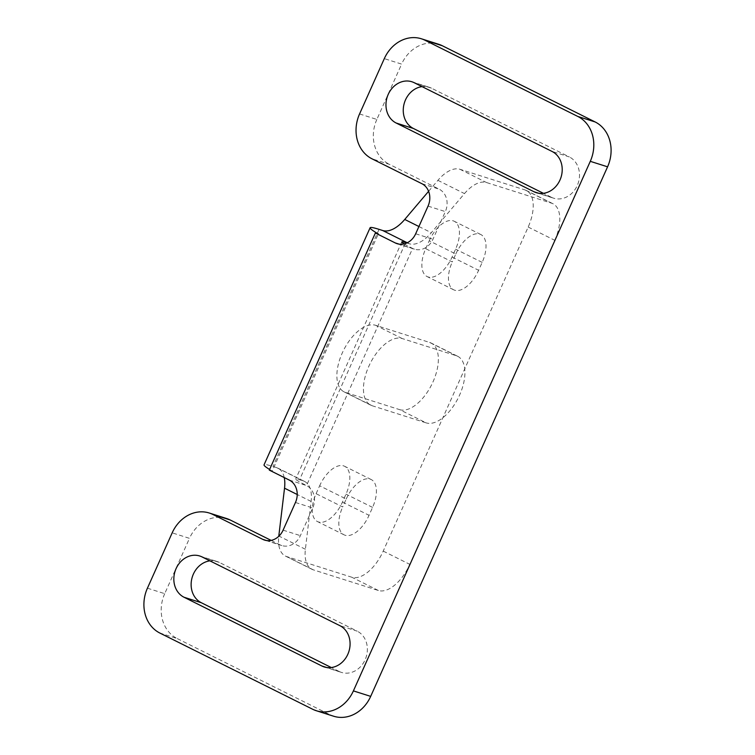 <?xml version="1.0" encoding="UTF-8"?>
<svg xmlns="http://www.w3.org/2000/svg" width="755" height="755" viewBox="0 0 755 755"><rect width="100%" height="100%" fill="white"/><g stroke="black" fill="none" stroke-linecap="round" stroke-linejoin="round"><path stroke-width="0.57" stroke-dasharray="3.77 2.83" d="M399.612 409.635A36.891 19.101 116.5 0 0 433.002 381.87A36.891 19.101 116.5 0 0 431.096 343.025A36.891 19.101 116.5 0 0 429.661 342.449L375.631 325.301A36.891 19.101 116.5 0 0 342.855 351.707A36.891 19.101 116.5 0 0 344.138 391.902A36.891 19.101 116.5 0 0 345.582 392.477L399.612 409.635L426.188 422.885L372.158 405.737A36.891 19.101 -63.5 0 1 370.724 405.152A36.891 19.101 -63.5 0 1 369.431 364.958A36.891 19.101 -63.5 0 1 402.207 338.551L456.237 355.699A36.891 19.101 -63.5 0 1 457.672 356.284A36.891 19.101 -63.5 0 1 459.578 395.12A36.891 19.101 -63.5 0 1 426.188 422.885M202.038 556.926L219.327 562.418L357.2 631.161L339.91 625.678M326.632 667.495L339.165 671.478A22.131 18.875 -72.4 0 0 341.486 672.412A22.131 18.875 -72.4 0 0 365.684 658.417A22.131 18.875 -72.4 0 0 357.2 631.161M339.165 671.478L331.294 667.543M219.327 562.418A22.131 18.875 -72.4 0 0 217.006 561.475A22.131 18.875 -72.4 0 0 209.918 560.852M414.174 82.701L431.464 88.184L569.336 156.936L552.037 151.444M538.768 193.271L551.301 197.244A22.131 18.875 -72.4 0 0 553.623 198.188A22.131 18.875 -72.4 0 0 577.82 184.182A22.131 18.875 -72.4 0 0 569.336 156.936M551.301 197.244L543.421 193.318M431.464 88.184A22.131 18.875 -72.4 0 0 429.142 87.24A22.131 18.875 -72.4 0 0 422.045 86.627M404.18 243.893A26.038 1.803 24.1 0 0 412.598 248.433A17.356 14.798 -72.4 0 0 414.419 249.169A17.356 14.798 -72.4 0 0 432.964 239.25L445.337 211.589A17.356 14.798 -72.4 0 0 439.117 189.156L389.287 164.307L371.998 158.814M271.13 540.391L280.02 544.827A17.356 14.798 -72.4 0 0 281.841 545.563A17.356 14.798 -72.4 0 0 300.377 535.644L312.749 507.983A17.356 14.798 -72.4 0 0 306.53 485.55A26.038 1.803 -155.9 0 1 295.733 479.029A26.038 1.803 -155.9 0 1 299.565 479.727L303.199 480.878A34.721 17.978 -63.5 0 1 304.548 481.426A34.721 17.978 -63.5 0 1 311.107 501.433L305.388 549.262A34.721 17.978 116.5 0 0 311.938 569.279A34.721 17.978 116.5 0 0 313.287 569.827L378.368 590.485A34.721 17.978 116.5 0 0 409.795 564.353L554.755 240.298A34.721 17.978 116.5 0 0 552.953 203.737A34.721 17.978 116.5 0 0 551.603 203.189L486.531 182.54A34.721 17.978 116.5 0 0 464.485 193.591L431.313 232.71A34.721 17.978 -63.5 0 1 409.267 243.761L406.813 242.987M269.308 470.12L272.234 471.044L378.302 233.937M284.239 477.566A34.721 17.978 116.5 0 0 277.972 468.175A34.721 17.978 116.5 0 0 276.623 467.628L272.989 466.467A60.759 4.2 24.1 0 0 264.042 464.853M269.601 469.478A60.759 4.2 24.1 0 0 272.234 471.044M226.547 518.506A34.721 29.605 -72.4 0 0 189.467 538.343L172.178 532.851M147.423 588.183L164.713 593.666L189.467 538.343M164.713 593.666A34.721 29.605 -72.4 0 0 177.151 638.532L159.862 633.049M312.683 709.256L329.973 714.74L177.151 638.532M329.973 714.74A34.721 29.605 -72.4 0 0 333.606 716.212M438.683 44.271A34.721 29.605 -72.4 0 0 401.603 64.109L384.314 58.626M359.559 113.948L376.849 119.441L401.603 64.109M376.849 119.441A34.721 29.605 -72.4 0 0 389.287 164.307M425.697 248.678L429.236 240.769L455.812 254.02L452.283 261.928L425.697 248.678A26.472 13.713 116.5 0 0 427.075 276.547A26.472 13.713 116.5 0 0 452.066 257.04L455.605 249.141A26.472 13.713 116.5 0 0 454.236 221.262A26.472 13.713 116.5 0 0 429.236 240.769M316.1 493.695L319.639 485.786L346.215 499.046L342.676 506.945L316.1 493.695A26.472 13.713 116.5 0 0 317.468 521.563A26.472 13.713 116.5 0 0 342.468 502.066L345.998 494.157A26.472 13.713 116.5 0 0 344.629 466.288A26.472 13.713 116.5 0 0 319.639 485.786M428.595 191.317L437.909 180.341A34.721 17.978 -63.5 0 1 459.955 169.28L525.027 189.939A34.721 17.978 -63.5 0 1 526.377 190.487A34.721 17.978 -63.5 0 1 528.179 227.047L383.219 551.103A34.721 17.978 -63.5 0 1 351.783 577.226L286.711 556.577A34.721 17.978 -63.5 0 1 285.362 556.029A34.721 17.978 -63.5 0 1 278.774 536.295M455.812 254.02A26.472 13.713 -63.5 0 1 480.812 234.522A26.472 13.713 -63.5 0 1 482.181 262.391L478.642 270.299A26.472 13.713 -63.5 0 1 453.651 289.797A26.472 13.713 -63.5 0 1 452.283 261.928M346.215 499.046A26.472 13.713 -63.5 0 1 371.205 479.538A26.472 13.713 -63.5 0 1 372.583 507.407L369.044 515.316A26.472 13.713 -63.5 0 1 344.044 534.823A26.472 13.713 -63.5 0 1 342.676 506.945M289.24 480.057L306.53 485.55L412.598 248.433L399.046 244.129M407.275 242.77L409.267 243.761M303.199 480.878L276.623 467.628M295.46 502.49L312.749 507.983M283.087 530.161L300.377 535.644M266.458 540.523L280.02 544.827M421.828 183.663L439.117 189.156M428.047 206.106L445.337 211.589M415.675 233.767L432.964 239.25M379.057 229.36L272.989 466.467M405.19 243.61L299.565 479.727M418.912 226.519L431.313 232.71M311.107 501.433L297.225 494.516M437.909 180.341L464.485 193.591M305.388 549.262L278.982 536.097M452.066 257.04L478.642 270.299M482.181 262.391L455.605 249.141M345.582 392.477L372.158 405.737M402.207 338.551L375.631 325.301M429.661 342.449L456.237 355.699M342.468 502.066L369.044 515.316M372.583 507.407L345.998 494.157M286.711 556.577L313.287 569.827M378.368 590.485L351.783 577.226M383.219 551.103L409.795 564.353M528.179 227.047L554.755 240.298M525.027 189.939L551.603 203.189M459.955 169.28L486.531 182.54M324.197 666.929L341.486 672.412M199.716 555.991L217.006 561.475M536.333 192.695L553.623 198.188M411.852 81.757L429.142 87.24M281.841 545.563L264.552 540.08M414.419 249.169L397.13 243.686M401.802 241.921L295.733 479.029M304.548 481.426L277.972 468.175M453.651 289.797L427.075 276.547M480.812 234.522L454.236 221.262M370.724 405.152L344.138 391.902M457.672 356.284L431.096 343.025M344.044 534.823L317.468 521.563M371.205 479.538L344.629 466.288M311.938 569.279L285.362 556.029M552.953 203.737L526.377 190.487"/><path stroke-width="1.13" d="M321.875 665.985A22.131 18.875 -72.4 0 0 324.197 666.929A22.131 18.875 -72.4 0 0 348.395 652.924A22.131 18.875 -72.4 0 0 339.91 625.678L202.038 556.926A22.131 18.875 -72.4 0 0 199.716 555.991A22.131 18.875 -72.4 0 0 175.519 569.987A22.131 18.875 -72.4 0 0 184.003 597.233L321.875 665.985L326.632 667.495M534.012 191.761A22.131 18.875 -72.4 0 0 536.333 192.695A22.131 18.875 -72.4 0 0 560.531 178.699A22.131 18.875 -72.4 0 0 552.037 151.444L414.174 82.701A22.131 18.875 -72.4 0 0 411.852 81.757A22.131 18.875 -72.4 0 0 387.655 95.753A22.131 18.875 -72.4 0 0 396.139 123.008L534.012 191.761L538.768 193.271M269.308 470.12L375.377 233.002L395.309 242.95A17.356 14.798 -72.4 0 0 397.13 243.686A17.356 14.798 -72.4 0 0 415.675 233.767L428.047 206.106A17.356 14.798 -72.4 0 0 421.828 183.663L371.998 158.814A34.721 29.605 107.6 0 1 359.559 113.948L384.314 58.626A34.721 29.605 107.6 0 1 421.394 38.788A34.721 29.605 107.6 0 1 425.027 40.26L577.849 116.468A34.721 29.605 107.6 0 1 590.287 161.334L353.397 690.891A34.721 29.605 107.6 0 1 316.317 710.729A34.721 29.605 107.6 0 1 312.683 709.256L159.862 633.049A34.721 29.605 107.6 0 1 147.423 588.183L172.178 532.851A34.721 29.605 107.6 0 1 209.258 513.013A34.721 29.605 107.6 0 1 212.891 514.485L262.731 539.344A17.356 14.798 -72.4 0 0 264.552 540.08A17.356 14.798 -72.4 0 0 283.087 530.161L295.46 502.49A17.356 14.798 -72.4 0 0 289.24 480.057L269.308 470.12M331.294 667.543L201.302 602.726L184.003 597.233M209.918 560.852A22.131 18.875 -72.4 0 0 191.647 579.472A22.131 18.875 -72.4 0 0 201.302 602.726M543.421 193.318L413.429 128.492L396.139 123.008M422.045 86.627A22.131 18.875 -72.4 0 0 403.774 105.247A22.131 18.875 -72.4 0 0 413.429 128.492M375.377 233.002L378.302 233.937A60.759 4.2 -155.9 0 1 370.11 227.746A60.759 4.2 -155.9 0 1 379.057 229.36L382.691 230.511A34.721 17.978 116.5 0 0 404.737 219.45L428.595 191.317M406.813 242.987L405.633 242.61A26.038 1.803 24.1 0 0 401.802 241.921A26.038 1.803 24.1 0 0 404.18 243.893M370.11 227.746L264.042 464.853A60.759 4.2 24.1 0 0 269.601 469.478M212.891 514.485L230.181 519.978L271.13 540.391M230.181 519.978A34.721 29.605 -72.4 0 0 226.547 518.506L209.258 513.013M316.317 710.729L333.606 716.212A34.721 29.605 -72.4 0 0 370.686 696.374L353.397 690.891M590.287 161.334L607.577 166.817L370.686 696.374M607.577 166.817A34.721 29.605 -72.4 0 0 595.138 121.951L577.849 116.468M425.027 40.26L442.317 45.744L595.138 121.951M442.317 45.744A34.721 29.605 -72.4 0 0 438.683 44.271L421.394 38.788M278.774 536.295A34.721 17.978 -63.5 0 1 278.803 536.012L284.531 488.183A34.721 17.978 116.5 0 0 284.239 477.566M399.046 244.129L395.309 242.95M382.691 230.511L407.275 242.77M262.731 539.344L266.458 540.523M405.633 242.61L405.19 243.61M404.737 219.45L418.912 226.519M297.225 494.516L284.531 488.183"/></g></svg>
